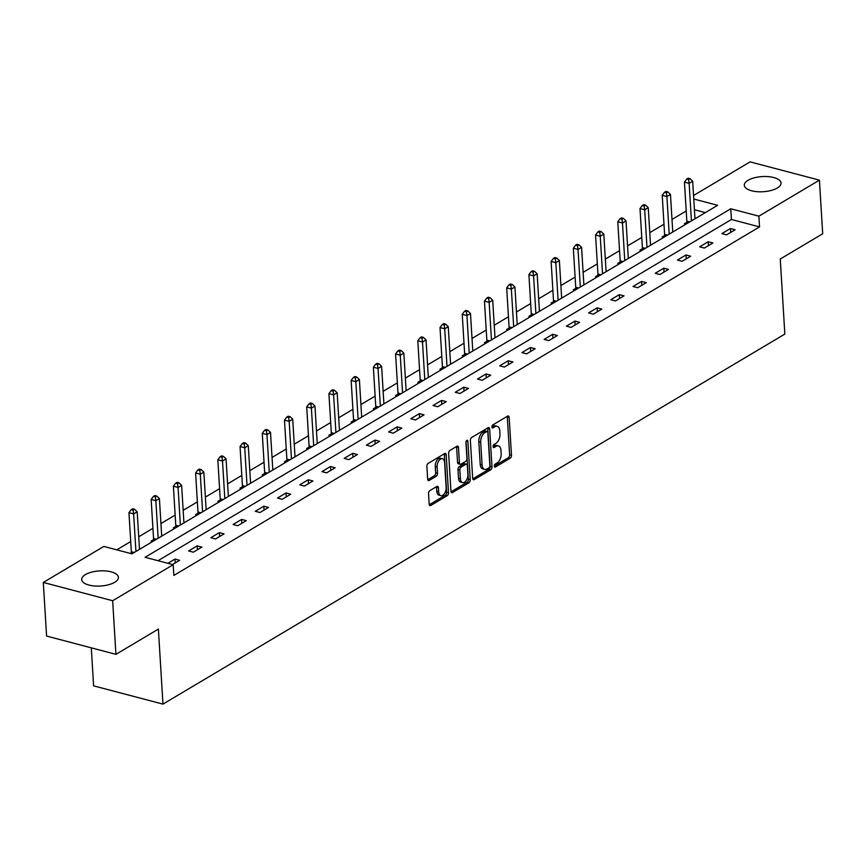 <?xml version="1.0" encoding="UTF-8"?>
<svg xmlns="http://www.w3.org/2000/svg" width="866" height="866" viewBox="0 0 866 866"><rect width="100%" height="100%" fill="white"/><g stroke="black" fill="none" stroke-linecap="round" stroke-linejoin="round"><path stroke-width="1.3" d="M494.291 466.146A1.624 0.92 104.8 0 0 494.854 467.12A1.624 0.92 104.8 0 0 495.363 467.034L510.215 458.19A2.317 1.321 104.8 0 0 511.481 455.256L509.165 417.369A2.317 1.321 104.8 0 0 508.353 415.961A2.317 1.321 104.8 0 0 507.638 416.102L492.786 424.935A1.624 0.92 104.8 0 0 491.899 426.992A1.624 0.92 104.8 0 0 492.462 427.977A1.624 0.92 104.8 0 0 492.96 427.88L494.887 426.743A7.404 4.222 104.8 0 1 497.181 426.31A7.404 4.222 104.8 0 1 499.769 430.813L499.963 433.974A7.404 4.222 104.8 0 1 495.904 443.37L493.977 444.507A1.624 0.92 104.8 0 0 493.09 446.564A1.624 0.92 104.8 0 0 493.663 447.549A1.624 0.92 104.8 0 0 494.161 447.462L496.088 446.315A7.404 4.222 104.8 0 1 498.383 445.893A7.404 4.222 104.8 0 1 500.97 450.385L501.165 453.546A7.404 4.222 104.8 0 1 497.106 462.942L495.179 464.089A1.624 0.92 104.8 0 0 494.291 466.146M85.431 574.602A18.392 7.588 176.5 0 1 105.695 570.943A18.392 7.588 176.5 0 1 118.415 577.33A18.392 7.588 176.5 0 1 114.68 582.309A18.392 7.588 176.5 0 1 94.416 585.968A18.392 7.588 176.5 0 1 81.696 579.571A18.392 7.588 176.5 0 1 85.431 574.602M748.04 180.301A18.392 7.588 176.5 0 1 768.304 176.642A18.392 7.588 176.5 0 1 781.024 183.029A18.392 7.588 176.5 0 1 777.289 188.009A18.392 7.588 176.5 0 1 757.025 191.667A18.392 7.588 176.5 0 1 744.305 185.281A18.392 7.588 176.5 0 1 748.04 180.301M429.828 490.654A2.317 1.321 104.8 0 0 428.551 493.588L429.2 504.218A2.317 1.321 104.8 0 0 430.012 505.625A2.317 1.321 104.8 0 0 430.727 505.495L447.224 495.677A2.317 1.321 104.8 0 0 448.501 492.732L446.185 454.856A2.317 1.321 104.8 0 0 445.373 453.448A2.317 1.321 104.8 0 0 444.659 453.578L428.161 463.397A2.317 1.321 104.8 0 0 426.884 466.33L427.674 479.169A2.317 1.321 104.8 0 0 428.486 480.576A2.317 1.321 104.8 0 0 429.2 480.446L436.258 476.246A2.317 1.321 104.8 0 0 437.525 473.301L437.135 466.936A6.192 3.529 104.8 0 1 438.716 460.95A6.192 3.529 104.8 0 1 442.461 458.731A6.192 3.529 104.8 0 1 444.615 462.487L446.142 487.428A6.192 3.529 104.8 0 1 444.572 493.425A6.192 3.529 104.8 0 1 440.826 495.644A6.192 3.529 104.8 0 1 438.661 491.877L438.413 487.72A2.317 1.321 104.8 0 0 437.601 486.313A2.317 1.321 104.8 0 0 436.886 486.454L429.828 490.654M693.558 195.499L750.064 161.877L819.42 180.15L822.7 233.755L780.255 259.021L784.845 334.07L162.97 704.123L158.381 629.073L115.936 654.339L112.656 600.733L43.3 582.45L103.833 546.424L131.957 553.839L717.643 205.307L693.774 199.018M819.42 180.15L758.887 216.175L730.763 208.771L145.077 557.293L173.2 564.708L112.656 600.733M173.2 564.708L173.85 575.425L759.547 226.903L758.887 216.175M472.684 478.346A2.317 1.321 104.8 0 0 473.496 479.753A2.317 1.321 104.8 0 0 474.211 479.612L490.708 469.794A2.317 1.321 104.8 0 0 491.975 466.861L489.658 428.973A2.317 1.321 104.8 0 0 488.857 427.566A2.317 1.321 104.8 0 0 488.132 427.707L471.634 437.525A2.317 1.321 104.8 0 0 470.368 440.458L472.684 478.346M468.971 482.741L452.474 492.548A2.317 1.321 104.8 0 1 451.749 492.689A2.317 1.321 104.8 0 1 450.948 491.282L448.631 453.394A2.317 1.321 104.8 0 1 449.898 450.461L456.956 446.261A2.317 1.321 104.8 0 1 457.681 446.12A2.317 1.321 104.8 0 1 458.482 447.527L459.424 462.899A2.317 1.321 104.8 0 0 460.236 464.306A2.317 1.321 104.8 0 0 460.95 464.165L465.637 461.383A2.317 1.321 104.8 0 0 466.904 458.439L465.93 442.45A1.624 0.92 104.8 0 1 466.341 440.881A1.624 0.92 104.8 0 1 467.315 440.296A1.624 0.92 104.8 0 1 467.878 441.281L470.238 479.796A2.317 1.321 104.8 0 1 468.971 482.741L467.099 482.243L451.024 491.801M91.287 647.833L93.615 685.85L162.97 704.123M759.547 226.903L731.424 219.488L158.013 560.703M730.439 228.527L721.898 233.604L726.585 234.848L735.126 229.761L730.439 228.527L730.677 232.402M708.215 241.744L699.674 246.832L704.361 248.066L712.902 242.978L708.215 241.744L708.453 245.63M686.002 254.972L677.45 260.049L682.137 261.283L690.689 256.206L686.002 254.972L686.24 258.847M663.778 268.189L655.237 273.277L659.924 274.511L668.465 269.423L663.778 268.189L664.016 272.076M641.565 281.418L633.014 286.494L637.701 287.728L646.253 282.652L641.565 281.418L641.803 285.293M619.342 294.635L610.79 299.723L615.477 300.957L624.029 295.869L619.342 294.635L619.58 298.521M597.118 307.852L588.577 312.94L593.264 314.174L601.805 309.097L597.118 307.852L597.356 311.738M574.905 321.08L566.353 326.168L571.04 327.402L579.592 322.314L574.905 321.08L575.143 324.966M552.681 334.298L544.14 339.385L548.817 340.619L557.368 335.543L552.681 334.298L552.919 338.184M530.457 347.526L521.917 352.614L526.604 353.848L535.145 348.76L530.457 347.526L530.696 351.412M508.245 360.743L499.693 365.831L504.38 367.065L512.932 361.977L508.245 360.743L508.483 364.629M486.021 373.971L477.48 379.059L482.167 380.293L490.708 375.205L486.021 373.971L486.259 377.847M463.797 387.189L455.256 392.276L459.943 393.51L468.484 388.423L463.797 387.189L464.035 391.075M441.584 400.417L433.032 405.505L437.72 406.739L446.271 401.651L441.584 400.417L441.822 404.292M419.361 413.634L410.82 418.722L415.507 419.956L424.048 414.868L419.361 413.634L419.599 417.52M397.148 426.862L388.596 431.95L393.283 433.184L401.824 428.096L397.148 426.862L397.375 430.738M374.924 440.08L366.372 445.167L371.059 446.401L379.611 441.314L374.924 440.08L375.162 443.966M352.7 453.308L344.159 458.385L348.846 459.63L357.387 454.542L352.7 453.308L352.938 457.183M330.487 466.525L321.935 471.613L326.623 472.847L335.174 467.759L330.487 466.525L330.725 470.411M308.264 479.753L299.723 484.83L304.399 486.064L312.951 480.987L308.264 479.753L308.502 483.629M286.04 492.97L277.499 498.058L282.186 499.292L290.727 494.205L286.04 492.97L286.278 496.857M263.827 506.199L255.275 511.276L259.962 512.51L268.514 507.433L263.827 506.199L264.065 510.074M241.603 519.416L233.062 524.504L237.749 525.738L246.29 520.65L241.603 519.416L241.841 523.302M219.379 532.633L210.839 537.721L215.526 538.955L224.067 533.878L219.379 532.633L219.618 536.519M197.167 545.861L188.615 550.949L193.302 552.183L201.854 547.096L197.167 545.861L197.405 549.748M172.55 564.535L179.63 560.313L174.943 559.079L167.863 563.301M686.208 210.99L671.994 219.444M663.984 224.207L649.771 232.662M641.771 237.436L627.558 245.89M619.547 250.653L605.334 259.107M597.323 263.881L583.121 272.335M575.111 277.098L560.897 285.553M552.887 290.316L538.674 298.781M530.663 303.544L516.461 311.998M508.45 316.761L494.237 325.226M486.227 329.989L472.013 338.444M464.003 343.207L449.8 351.661M441.79 356.435L427.577 364.889M419.566 369.652L405.353 378.106M397.353 382.88L383.14 391.335M375.13 396.098L360.916 404.552M352.906 409.326L338.703 417.78M330.693 422.543L316.48 430.997M308.469 435.771L294.256 444.226M286.245 448.989L272.043 457.443M264.033 462.217L249.819 470.671M241.809 475.434L227.596 483.888M219.585 488.651L205.383 497.116M197.372 501.879L183.159 510.334M175.149 515.097L160.935 523.562M152.936 528.325L138.722 536.779M130.712 541.542L116.78 549.834M705.357 212.625L694.435 209.734M686.706 222.356L684.4 223.731L685.991 224.142M664.482 235.584L662.187 236.948L663.767 237.371M642.269 248.802L639.963 250.177L641.544 250.588M620.045 262.019L617.739 263.394L619.331 263.816M597.832 275.247L595.527 276.622L597.107 277.033M575.609 288.465L573.303 289.839L574.894 290.262M553.385 301.693L551.079 303.068L552.67 303.479M531.172 314.91L528.866 316.285L530.447 316.707M508.948 328.138L506.642 329.513L508.234 329.924M486.724 341.356L484.419 342.73L486.01 343.153M464.512 354.584L462.206 355.948L463.786 356.37M442.288 367.801L439.982 369.176L441.573 369.598M420.064 381.029L417.769 382.393L419.35 382.815M397.851 394.246L395.546 395.621L397.126 396.043M375.627 407.475L373.322 408.839L374.913 409.261M353.415 420.692L351.109 422.067L352.689 422.478M331.191 433.92L328.885 435.284L330.476 435.706M308.967 447.137L306.661 448.512L308.253 448.924M286.754 460.355L284.449 461.73L286.029 462.152M264.531 473.583L262.225 474.958L263.816 475.369M242.307 486.8L240.001 488.175L241.592 488.597M220.094 500.028L217.788 501.403L219.369 501.815M197.87 513.246L195.564 514.62L197.156 515.043M175.646 526.474L173.341 527.849L174.932 528.26M153.434 539.691L151.128 541.066L152.708 541.488M131.21 552.919L130.365 553.417M115.936 654.339L46.58 636.055L43.3 582.45M731.424 219.488L730.763 208.771M174.943 559.079L175.181 562.965M498.383 445.893L496.51 445.395A7.404 4.222 104.8 0 0 494.205 445.817L496.088 446.315M493.09 446.488L494.205 445.817M497.181 426.31L495.309 425.823A7.404 4.222 104.8 0 0 493.014 426.245L494.887 426.743M491.888 426.916L493.014 426.245M494.291 466.06L508.342 457.703A2.317 1.321 104.8 0 0 509.609 454.758L507.292 416.882A2.317 1.321 104.8 0 0 507.205 416.351M472.771 478.866L488.835 469.307A2.317 1.321 104.8 0 0 490.102 466.363L487.785 428.486A2.317 1.321 104.8 0 0 487.71 427.956M488.987 467.77A1.624 0.92 104.8 0 0 489.885 465.713L487.85 432.459A1.624 0.92 104.8 0 0 487.277 431.474A1.624 0.92 104.8 0 0 486.779 431.571L484.754 432.773A7.404 4.222 104.8 0 0 480.684 442.169L482.081 464.901A7.404 4.222 104.8 0 0 484.668 469.404A7.404 4.222 104.8 0 0 486.963 468.971L488.987 467.77M487.277 431.474L485.404 430.976A1.624 0.92 104.8 0 0 484.906 431.073L486.779 431.571M484.668 469.404L482.795 468.907A7.404 4.222 104.8 0 1 480.208 464.403L478.811 441.671A7.404 4.222 104.8 0 1 482.871 432.275L484.906 431.073M460.236 464.306L458.363 463.808A2.317 1.321 104.8 0 1 457.551 462.401L456.609 447.04A2.317 1.321 104.8 0 0 456.523 446.51M466.049 441.498L468.365 479.309L470.238 479.796M460.398 478.833A6.192 3.529 104.8 0 0 462.563 482.6A6.192 3.529 104.8 0 0 466.309 480.381A6.192 3.529 104.8 0 0 467.878 474.384L467.337 465.594A2.317 1.321 104.8 0 0 466.536 464.198A2.317 1.321 104.8 0 0 465.811 464.328L461.134 467.11A2.317 1.321 104.8 0 0 459.857 470.054L460.398 478.833L458.525 478.346A6.192 3.529 104.8 0 0 460.69 482.102L462.563 482.6M466.536 464.198L464.663 463.7A2.317 1.321 104.8 0 0 463.938 463.83L465.811 464.328M458.525 478.346L457.984 469.556A2.317 1.321 104.8 0 1 459.261 466.622L463.938 463.83M467.099 482.243A2.317 1.321 104.8 0 0 468.365 479.309M440.826 495.644L438.954 495.146A6.192 3.529 104.8 0 1 436.789 491.39L436.54 487.233A2.317 1.321 104.8 0 0 436.453 486.703M442.461 458.731L440.577 458.233A6.192 3.529 104.8 0 0 436.843 460.452A6.192 3.529 104.8 0 0 435.262 466.449L437.135 466.936M427.761 479.699L434.386 475.748A2.317 1.321 104.8 0 0 435.652 472.814L435.262 466.449M429.287 504.737L445.351 495.179A2.317 1.321 104.8 0 0 446.629 492.245L444.301 454.358A2.317 1.321 104.8 0 0 444.226 453.838M694.987 218.795L692.692 181.221L689.13 183.343L684.443 182.109L686.825 221.133A2.36 1.342 -75.2 0 1 686.77 221.988L686.435 223.883M688.622 179.543L690.04 178.699L688.167 178.201L686.738 179.056L688.622 179.543L689.13 183.343L691.425 220.917M690.04 178.699L692.692 181.221M684.443 182.109L686.738 179.056M672.763 232.012L670.468 194.439L666.907 196.56L662.219 195.326L664.601 234.35A2.36 1.342 -75.2 0 1 664.547 235.216L664.211 237.1M666.398 192.772L667.827 191.916L665.943 191.429L664.525 192.274L666.398 192.772L666.907 196.56L669.202 234.134M667.827 191.916L670.468 194.439M662.219 195.326L664.525 192.274M650.55 245.24L648.244 207.667L644.683 209.789L639.996 208.554L642.388 247.579A2.36 1.342 -75.2 0 1 642.334 248.434L641.998 250.328M644.174 205.989L645.603 205.145L643.73 204.647L642.301 205.502L644.174 205.989L644.683 209.789L646.989 247.362M645.603 205.145L648.244 207.667M639.996 208.554L642.301 205.502M628.326 258.458L626.031 220.884L622.47 223.006L617.783 221.772L620.164 260.796A2.36 1.342 -75.2 0 1 620.11 261.662L619.775 263.545M621.961 219.217L623.379 218.362L621.507 217.875L620.088 218.719L621.961 219.217L622.47 223.006L624.765 260.579M623.379 218.362L626.031 220.884M617.783 221.772L620.088 218.719M606.103 271.686L603.808 234.112L600.246 236.234L595.559 235L597.951 274.024A2.36 1.342 -75.2 0 1 597.897 274.879L597.562 276.774M599.737 232.434L601.166 231.59L599.283 231.092L597.865 231.947L599.737 232.434L600.246 236.234L602.541 273.808M601.166 231.59L603.808 234.112M595.559 235L597.865 231.947M583.89 284.903L581.584 247.33L578.023 249.451L573.335 248.217L575.728 287.241A2.36 1.342 -75.2 0 1 575.673 288.107L575.338 289.991M577.514 245.663L578.943 244.807L577.07 244.32L575.641 245.165L577.514 245.663L578.023 249.451L580.328 287.025M578.943 244.807L581.584 247.33M573.335 248.217L575.641 245.165M561.666 298.131L559.371 260.558L555.81 262.679L551.122 261.435L553.504 300.47A2.36 1.342 -75.2 0 1 553.45 301.325L553.114 303.219M555.301 258.88L556.719 258.036L554.846 257.538L553.428 258.382L555.301 258.88L555.81 262.679L558.105 300.242M556.719 258.036L559.371 260.558M551.122 261.435L553.428 258.382M539.442 311.349L537.147 273.775L533.586 275.897L528.899 274.663L531.291 313.687A2.36 1.342 -75.2 0 1 531.237 314.553L530.901 316.436M533.077 272.108L534.506 271.253L532.633 270.766L531.204 271.61L533.077 272.108L533.586 275.897L535.881 313.47M534.506 271.253L537.147 273.775M528.899 274.663L531.204 271.61M517.229 324.577L514.924 287.003L511.362 289.125L506.686 287.88L509.067 326.915A2.36 1.342 -75.2 0 1 509.013 327.77L508.678 329.665M510.864 285.325L512.282 284.481L510.41 283.983L508.981 284.827L510.864 285.325L511.362 289.125L513.668 326.688M512.282 284.481L514.924 287.003M506.686 287.88L508.981 284.827M495.006 337.794L492.711 300.221L489.149 302.342L484.462 301.108L486.844 340.132A2.36 1.342 -75.2 0 1 486.789 340.998L486.454 342.882M488.64 298.554L490.059 297.698L488.186 297.211L486.768 298.056L488.64 298.554L489.149 302.342L491.444 339.916M490.059 297.698L492.711 300.221M484.462 301.108L486.768 298.056M472.782 351.022L470.487 313.449L466.926 315.56L462.238 314.326L464.631 353.35A2.36 1.342 -75.2 0 1 464.577 354.216L464.241 356.099M466.417 311.771L467.846 310.926L465.973 310.429L464.544 311.273L466.417 311.771L466.926 315.56L469.22 353.133M467.846 310.926L470.487 313.449M462.238 314.326L464.544 311.273M450.569 364.24L448.263 326.666L444.713 328.788L440.025 327.554L442.407 366.578A2.36 1.342 -75.2 0 1 442.353 367.444L442.017 369.327M444.204 324.988L445.622 324.144L443.749 323.657L442.32 324.501L444.204 324.988L444.713 328.788L447.008 366.361M445.622 324.144L448.263 326.666M440.025 327.554L442.32 324.501M428.345 377.468L426.05 339.894L422.489 342.005L417.802 340.771L420.183 379.795A2.36 1.342 -75.2 0 1 420.129 380.661L419.793 382.545M421.98 338.216L423.409 337.372L421.525 336.874L420.107 337.718L421.98 338.216L422.489 342.005L424.784 379.579M423.409 337.372L426.05 339.894M417.802 340.771L420.107 337.718M406.132 390.685L403.827 353.111L400.265 355.233L395.578 353.999L397.97 393.023A2.36 1.342 -75.2 0 1 397.916 393.878L397.581 395.773M399.756 351.434L401.185 350.589L399.313 350.091L397.884 350.947L399.756 351.434L400.265 355.233L402.571 392.807M401.185 350.589L403.827 353.111M395.578 353.999L397.884 350.947M383.909 403.902L381.614 366.34L378.052 368.451L373.365 367.216L375.747 406.241A2.36 1.342 -75.2 0 1 375.692 407.107L375.357 408.99M377.544 364.662L378.962 363.817L377.089 363.319L375.671 364.164L377.544 364.662L378.052 368.451L380.347 406.024M378.962 363.817L381.614 366.34M373.365 367.216L375.671 364.164M361.685 417.131L359.39 379.557L355.829 381.679L351.141 380.445L353.534 419.469A2.36 1.342 -75.2 0 1 353.48 420.324L353.144 422.218M355.32 377.879L356.749 377.035L354.865 376.537L353.447 377.392L355.32 377.879L355.829 381.679L358.123 419.252M356.749 377.035L359.39 379.557M351.141 380.445L353.447 377.392M339.472 430.348L337.166 392.785L333.605 394.896L328.918 393.662L331.31 432.686A2.36 1.342 -75.2 0 1 331.256 433.552L330.92 435.436M333.096 391.107L334.525 390.263L332.652 389.765L331.223 390.609L333.096 391.107L333.605 394.896L335.911 432.47M334.525 390.263L337.166 392.785M328.918 393.662L331.223 390.609M317.248 443.576L314.953 406.002L311.392 408.124L306.705 406.89L309.086 445.914A2.36 1.342 -75.2 0 1 309.032 446.769L308.697 448.664M310.883 404.325L312.301 403.48L310.429 402.982L309.01 403.837L310.883 404.325L311.392 408.124L313.687 445.698M312.301 403.48L314.953 406.002M306.705 406.89L309.01 403.837M295.025 456.793L292.73 419.22L289.168 421.341L284.481 420.107L286.873 459.132A2.36 1.342 -75.2 0 1 286.819 459.998L286.484 461.881M288.659 417.553L290.088 416.698L288.216 416.21L286.787 417.055L288.659 417.553L289.168 421.341L291.463 458.915M290.088 416.698L292.73 419.22M284.481 420.107L286.787 417.055M272.812 470.022L270.506 432.448L266.945 434.57L262.268 433.336L264.65 472.36A2.36 1.342 -75.2 0 1 264.595 473.215L264.26 475.109M266.436 430.77L267.865 429.926L265.992 429.428L264.563 430.283L266.436 430.77L266.945 434.57L269.25 472.143M267.865 429.926L270.506 432.448M262.268 433.336L264.563 430.283M250.588 483.239L248.293 445.665L244.732 447.787L240.044 446.553L242.426 485.577A2.36 1.342 -75.2 0 1 242.372 486.443L242.036 488.327M244.223 443.998L245.641 443.143L243.768 442.656L242.35 443.5L244.223 443.998L244.732 447.787L247.026 485.361M245.641 443.143L248.293 445.665M240.044 446.553L242.35 443.5M228.364 496.467L226.069 458.893L222.508 461.015L217.821 459.781L220.213 498.805A2.36 1.342 -75.2 0 1 220.159 499.66L219.823 501.555M221.999 457.216L223.428 456.371L221.555 455.873L220.126 456.728L221.999 457.216L222.508 461.015L224.803 498.578M223.428 456.371L226.069 458.893M217.821 459.781L220.126 456.728M206.151 509.684L203.846 472.111L200.295 474.232L195.608 472.998L197.989 512.023A2.36 1.342 -75.2 0 1 197.935 512.889L197.6 514.772M199.786 470.444L201.204 469.589L199.332 469.101L197.903 469.946L199.786 470.444L200.295 474.232L202.59 511.806M201.204 469.589L203.846 472.111M195.608 472.998L197.903 469.946M183.928 522.912L181.633 485.339L178.071 487.461L173.384 486.216L175.766 525.251A2.36 1.342 -75.2 0 1 175.711 526.106L175.376 528M177.562 483.661L178.991 482.817L177.108 482.319L175.69 483.163L177.562 483.661L178.071 487.461L180.366 525.023M178.991 482.817L181.633 485.339M173.384 486.216L175.69 483.163M161.704 536.13L159.409 498.556L155.848 500.678L151.16 499.444L153.553 538.468A2.36 1.342 -75.2 0 1 153.499 539.334L153.163 541.218M155.339 496.889L156.768 496.034L154.895 495.547L153.466 496.391L155.339 496.889L155.848 500.678L158.153 538.251M156.768 496.034L159.409 498.556M151.16 499.444L153.466 496.391M139.491 549.358L137.196 511.784L133.635 513.895L128.947 512.661L131.329 551.685A2.36 1.342 -75.2 0 1 131.275 552.551L131.091 553.612M133.126 510.106L134.544 509.262L132.671 508.764L131.253 509.609L133.126 510.106L133.635 513.895L135.93 551.469M134.544 509.262L137.196 511.784M128.947 512.661L131.253 509.609M494.464 466.796L495.363 467.034M492.072 427.652L492.96 427.88M493.263 447.224L494.161 447.462M507.292 416.882L509.165 417.369M509.609 454.758L511.481 455.256M508.342 457.703L510.215 458.19M487.785 428.486L489.658 428.973M490.102 466.363L491.975 466.861M488.835 469.307L490.708 469.794M472.933 479.277L474.211 479.612M482.871 432.275L484.754 432.773M478.811 441.671L480.684 442.169M480.208 464.403L482.081 464.901M451.197 492.213L452.474 492.548M456.609 447.04L458.482 447.527M457.551 462.401L459.424 462.899M466.341 440.881L467.878 441.281M459.261 466.622L461.134 467.11M457.984 469.556L459.857 470.054M436.54 487.233L438.413 487.72M436.789 491.39L438.661 491.877M435.652 472.814L437.525 473.301M434.386 475.748L436.258 476.246M427.923 480.11L429.2 480.446M444.301 454.358L446.185 454.856M446.629 492.245L448.501 492.732M445.351 495.179L447.224 495.677M429.449 505.149L430.727 505.495M686.825 221.133L689.758 221.902M686.77 221.988L688.741 222.508M664.601 234.35L667.534 235.13M664.547 235.216L666.517 235.736M642.388 247.579L645.322 248.347M642.334 248.434L644.304 248.953M620.164 260.796L623.098 261.575M620.11 261.662L622.08 262.181M597.951 274.024L600.874 274.793M597.897 274.879L599.857 275.399M575.728 287.241L578.661 288.01M575.673 288.107L577.644 288.627M553.504 300.47L556.437 301.238M553.45 301.325L555.42 301.844M531.291 313.687L534.225 314.455M531.237 314.553L533.196 315.072M509.067 326.915L512.001 327.684M509.013 327.77L510.983 328.29M486.844 340.132L489.777 340.901M486.789 340.998L488.76 341.507M464.631 353.35L467.564 354.129M464.577 354.216L466.536 354.735M442.407 366.578L445.34 367.346M442.353 367.444L444.323 367.953M420.183 379.795L423.117 380.575M420.129 380.661L422.099 381.181M397.97 393.023L400.904 393.792M397.916 393.878L399.886 394.398M375.747 406.241L378.68 407.02M375.692 407.107L377.663 407.626M353.534 419.469L356.456 420.237M353.48 420.324L355.439 420.844M331.31 432.686L334.244 433.465M331.256 433.552L333.226 434.072M309.086 445.914L312.02 446.683M309.032 446.769L311.002 447.289M286.873 459.132L289.807 459.911M286.819 459.998L288.779 460.517M264.65 472.36L267.583 473.128M264.595 473.215L266.566 473.734M242.426 485.577L245.359 486.356M242.372 486.443L244.342 486.963M220.213 498.805L223.147 499.574M220.159 499.66L222.118 500.18M197.989 512.023L200.923 512.791M197.935 512.889L199.905 513.408M175.766 525.251L178.699 526.019M175.711 526.106L177.682 526.625M153.553 538.468L156.486 539.237M153.499 539.334L155.458 539.843M131.329 551.685L134.262 552.465M131.275 552.551L133.245 553.071"/></g></svg>
